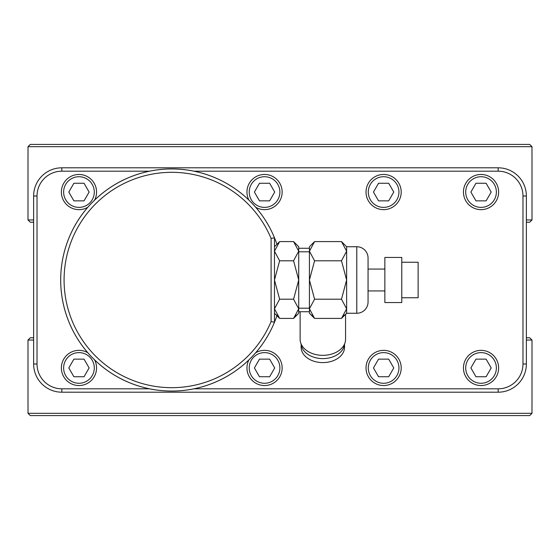 <?xml version="1.0" encoding="UTF-8"?>
<svg xmlns="http://www.w3.org/2000/svg" width="560" height="560" viewBox="0 0 560 560"><rect width="100%" height="100%" fill="white"/><g stroke="black" fill="none" stroke-linecap="round" stroke-linejoin="round"><path stroke-width="0.84" d="M33.635 219.961L28 219.961L30.254 222.215L33.635 222.215M526.365 222.215L529.746 222.215L532 219.961L532 155.694M526.365 219.961L532 219.961M531.979 155.694L531.979 146.671L529.725 144.417L531.979 146.671L28.021 146.671L30.275 144.417L529.725 144.417M28.021 155.694L28.021 146.671L30.275 144.417M28.021 404.306L28.021 413.329L30.275 415.583L28.021 413.329L531.979 413.329L529.725 415.583L531.979 413.329L531.979 404.306M529.725 415.583L30.275 415.583M526.365 340.039L532 340.039L532 404.306M28 404.306L28 340.039L33.635 340.039M28 340.039L30.254 337.785L33.635 337.785M526.365 337.785L529.746 337.785L532 340.039M194.026 171.192L498.176 171.192A24.808 24.808 0 0 1 522.977 196L526.365 196L526.365 364A28.189 28.189 0 0 1 498.176 392.189L61.824 392.189A28.189 28.189 0 0 1 33.635 364L33.635 196A28.189 28.189 0 0 1 61.824 167.811L498.176 167.811A28.189 28.189 0 0 1 526.365 196L526.365 364L522.977 364A24.808 24.808 0 0 1 498.176 388.808L194.026 388.808M149.492 388.808L61.824 388.808A24.808 24.808 0 0 1 37.023 364L37.023 196A24.808 24.808 0 0 1 61.824 171.192L149.492 171.192M522.977 196L522.977 364M276.92 315.707A111.062 111.062 0 0 1 60.697 280A111.062 111.062 0 0 1 276.92 244.293A111.062 111.062 0 0 0 60.697 280A111.062 111.062 0 0 0 276.92 315.707A111.062 111.062 0 0 1 60.697 280A111.062 111.062 0 0 1 276.92 244.293M300.125 311.738L300.125 339.276A22.722 16.065 180 0 0 322.847 355.341A22.722 16.065 180 0 0 345.562 339.276L345.562 314.335M344.519 344.099A21.707 15.351 180 0 1 322.847 358.61A21.707 15.351 180 0 1 301.175 344.099M344.547 344.022L344.547 347.249A21.707 15.351 180 0 1 322.847 362.6A21.707 15.351 180 0 1 301.14 347.249L301.14 344.022M384.86 280L384.86 302.547L401.772 302.547L401.772 257.453L384.86 257.453L384.86 280M401.772 262.241L418.124 262.241L418.124 297.759L401.772 297.759M274.477 322.231L274.477 237.769L271.096 238.441A107.681 107.681 0 0 0 106.106 194.649A107.681 107.681 0 0 0 106.106 365.351A107.681 107.681 0 0 0 271.096 321.559L274.477 322.231A111.062 111.062 0 0 1 104.223 368.172A111.062 111.062 0 0 1 104.223 191.828A111.062 111.062 0 0 1 274.477 237.769M271.096 321.559L271.096 238.441M274.477 246.736L279.622 241.591L274.477 251.195L279.622 260.799L274.477 280L279.622 299.201L274.477 308.805L279.622 318.409L276.745 315.049M279.622 260.799L293.573 260.799L298.718 280L293.573 299.201L298.718 308.805L298.718 313.264L293.573 318.409L296.45 315.049M279.622 299.201L293.573 299.201M279.622 241.591L293.573 241.591L298.718 251.195L298.718 308.805L293.573 318.409L279.622 318.409L274.477 313.264M293.573 241.591L298.718 246.736L298.718 251.195L293.573 260.799M298.718 251.811L309.428 251.811M298.718 308.189L309.428 308.189M314.573 260.799L341.488 260.799L346.633 280L341.488 299.201L346.633 308.805L341.488 318.409L314.573 318.409L309.428 313.264L309.428 308.805L314.573 299.201L309.428 280L314.573 260.799L309.428 251.195L309.428 246.736L314.573 241.591L309.428 251.195L309.428 308.805L314.573 318.409L311.696 315.049M314.573 299.201L341.488 299.201M314.573 241.591L341.488 241.591L346.633 251.195L346.633 313.264L356.783 313.264A11.277 11.277 0 0 0 368.06 301.987L368.06 258.013A11.277 11.277 0 0 0 356.783 246.736L356.783 313.264M356.783 246.736L346.633 246.736L346.633 251.195L341.488 260.799M346.633 313.264L341.488 318.409L344.365 315.049M498.176 388.808L498.176 392.189L61.824 392.189L61.824 388.808M37.023 364L33.635 364L33.635 196L37.023 196M61.824 171.192L61.824 167.811L498.176 167.811L498.176 171.192M94.591 200.13A17.591 17.591 0 0 0 78.967 174.461A17.591 17.591 0 0 0 70.224 207.319A17.591 17.591 0 0 0 87.864 207.228M94.297 192.052A15.337 15.337 0 0 0 78.967 176.722A15.337 15.337 0 0 0 63.63 192.052A15.337 15.337 0 0 0 78.967 207.389A15.337 15.337 0 0 0 94.297 192.052M73.885 200.851L84.042 200.851L89.117 192.052L84.042 183.26L73.885 183.26L68.81 192.052L73.885 200.851M255.654 207.228A17.591 17.591 0 0 0 282.142 192.052A17.591 17.591 0 0 0 264.551 174.461A17.591 17.591 0 0 0 248.927 200.13M279.888 192.052A15.337 15.337 0 0 0 264.551 176.722A15.337 15.337 0 0 0 249.221 192.052A15.337 15.337 0 0 0 264.551 207.389A15.337 15.337 0 0 0 279.888 192.052M259.476 200.851L269.633 200.851L274.708 192.052L269.633 183.26L259.476 183.26L254.401 192.052L259.476 200.851M401.205 192.052A17.591 17.591 0 0 0 383.621 174.461A17.591 17.591 0 0 0 366.03 192.052A17.591 17.591 0 0 0 383.621 209.643A17.591 17.591 0 0 0 401.205 192.052M398.951 192.052A15.337 15.337 0 0 0 383.621 176.722A15.337 15.337 0 0 0 368.284 192.052A15.337 15.337 0 0 0 383.621 207.389A15.337 15.337 0 0 0 398.951 192.052M378.539 200.851L388.696 200.851L393.771 192.052L388.696 183.26L378.539 183.26L373.464 192.052L378.539 200.851M498.624 192.052A17.591 17.591 0 0 0 481.033 174.461A17.591 17.591 0 0 0 463.449 192.052A17.591 17.591 0 0 0 481.033 209.643A17.591 17.591 0 0 0 498.624 192.052M496.37 192.052A15.337 15.337 0 0 0 481.033 176.722A15.337 15.337 0 0 0 465.703 192.052A15.337 15.337 0 0 0 481.033 207.389A15.337 15.337 0 0 0 496.37 192.052M475.958 200.851L486.115 200.851L491.19 192.052L486.115 183.26L475.958 183.26L470.883 192.052L475.958 200.851M87.864 352.772A17.591 17.591 0 0 0 61.376 367.948A17.591 17.591 0 0 0 78.967 385.539A17.591 17.591 0 0 0 94.591 359.87M94.297 367.948A15.337 15.337 0 0 0 78.967 352.611A15.337 15.337 0 0 0 63.63 367.948A15.337 15.337 0 0 0 78.967 383.278A15.337 15.337 0 0 0 94.297 367.948M73.885 376.74L84.042 376.74L89.117 367.948L84.042 359.149L73.885 359.149L68.81 367.948L73.885 376.74M248.927 359.87A17.591 17.591 0 0 0 264.551 385.539A17.591 17.591 0 0 0 273.294 352.681A17.591 17.591 0 0 0 255.654 352.772M279.888 367.948A15.337 15.337 0 0 0 264.551 352.611A15.337 15.337 0 0 0 249.221 367.948A15.337 15.337 0 0 0 264.551 383.278A15.337 15.337 0 0 0 279.888 367.948M259.476 376.74L269.633 376.74L274.708 367.948L269.633 359.149L259.476 359.149L254.401 367.948L259.476 376.74M401.205 367.948A17.591 17.591 0 0 0 383.621 350.357A17.591 17.591 0 0 0 366.03 367.948A17.591 17.591 0 0 0 383.621 385.539A17.591 17.591 0 0 0 401.205 367.948M398.951 367.948A15.337 15.337 0 0 0 383.621 352.611A15.337 15.337 0 0 0 368.284 367.948A15.337 15.337 0 0 0 383.621 383.278A15.337 15.337 0 0 0 398.951 367.948M378.539 376.74L388.696 376.74L393.771 367.948L388.696 359.149L378.539 359.149L373.464 367.948L378.539 376.74M498.624 367.948A17.591 17.591 0 0 0 481.033 350.357A17.591 17.591 0 0 0 463.449 367.948A17.591 17.591 0 0 0 481.033 385.539A17.591 17.591 0 0 0 498.624 367.948M496.37 367.948A15.337 15.337 0 0 0 481.033 352.611A15.337 15.337 0 0 0 465.703 367.948A15.337 15.337 0 0 0 481.033 383.278A15.337 15.337 0 0 0 496.37 367.948M475.958 376.74L486.115 376.74L491.19 367.948L486.115 359.149L475.958 359.149L470.883 367.948L475.958 376.74M28 219.961L28 155.694M298.718 311.738L309.428 311.738M298.718 248.262L309.428 248.262M368.06 290.934L384.86 290.934M368.06 269.066L384.86 269.066M346.633 246.736L341.488 241.591"/></g></svg>
